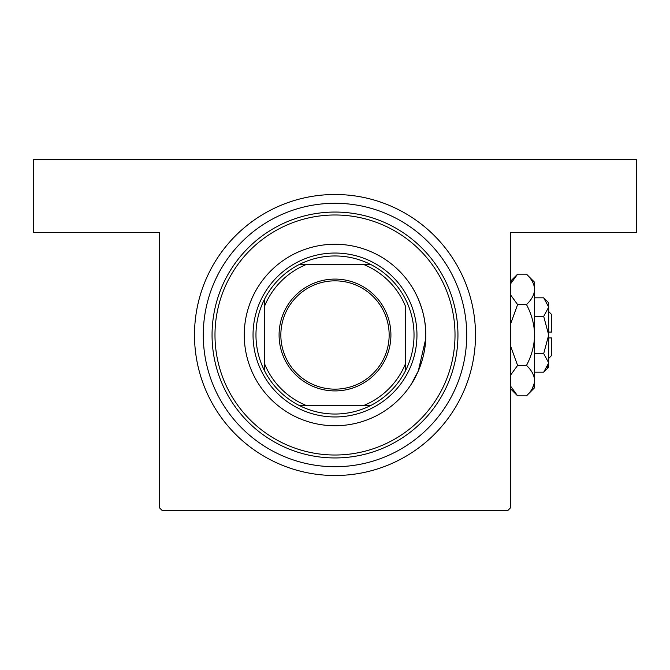 <?xml version="1.0" encoding="UTF-8"?>
<svg xmlns="http://www.w3.org/2000/svg" width="670" height="670" viewBox="0 0 670 670"><rect width="100%" height="100%" fill="white"/><g stroke="black" fill="none" stroke-linecap="round" stroke-linejoin="round"><path stroke-width="1" d="M425.651 339.137L418.331 370.92L411.522 383.768C411.598 383.977 426.313 361.683 425.743 335.025C426.313 308.284 411.581 285.99 411.522 286.232M335 194.493A140.507 140.507 0 0 1 475.507 335A140.507 140.507 0 0 1 335 475.507A140.507 140.507 0 0 1 194.493 335A140.507 140.507 0 0 1 335 194.493M466.655 330.863L466.655 339.137M159.368 507.701L159.368 232.549L33.5 232.549L33.5 159.368L636.5 159.368L636.5 232.549L510.632 232.549L510.632 507.701L507.701 510.632L162.299 510.632L159.368 507.701M425.743 335A90.743 90.743 0 0 0 335 244.257A90.743 90.743 0 0 0 244.257 335A90.743 90.743 0 0 0 335 425.743A90.743 90.743 0 0 0 425.743 335M214.986 335A120.014 120.014 0 0 0 335 455.014A120.014 120.014 0 0 0 455.014 335A120.014 120.014 0 0 0 335 214.986A120.014 120.014 0 0 0 214.986 335M457.945 335A122.945 122.945 0 0 1 335 457.945A122.945 122.945 0 0 1 212.055 335A122.945 122.945 0 0 1 335 212.055A122.945 122.945 0 0 1 457.945 335M203.278 335A131.722 131.722 0 0 0 335 466.722A131.722 131.722 0 0 0 466.722 335A131.722 131.722 0 0 0 335 203.278A131.722 131.722 0 0 0 203.278 335M335 279.089A55.912 55.912 0 0 1 390.911 335A55.912 55.912 0 0 1 335 390.911A55.912 55.912 0 0 1 279.089 335A55.912 55.912 0 0 1 335 279.089M335 389.153A54.153 54.153 0 0 0 389.153 335A54.153 54.153 0 0 0 335 280.847A54.153 54.153 0 0 0 280.847 335A54.153 54.153 0 0 0 335 389.153M335 255.965A79.035 79.035 0 0 0 298.795 264.75L305.729 264.75L298.795 264.75A79.035 79.035 0 0 0 264.75 371.205L264.75 364.271L264.75 371.205A79.035 79.035 0 0 0 371.205 405.25L364.271 405.25L371.205 405.25A79.035 79.035 0 0 0 405.25 371.205L405.25 305.729A76.104 76.104 0 0 0 364.271 264.75L305.729 264.75A76.104 76.104 0 0 0 264.75 305.729L264.75 364.271A76.104 76.104 0 0 0 305.729 405.25L364.271 405.25A76.104 76.104 0 0 0 405.25 364.271L405.25 371.205A79.035 79.035 0 0 0 371.205 264.75L364.271 264.75L371.205 264.75A79.035 79.035 0 0 0 335 255.965M335 416.958A81.958 81.958 0 0 1 253.042 335A81.958 81.958 0 0 1 335 253.042A81.958 81.958 0 0 1 416.958 335A81.958 81.958 0 0 1 335 416.958M298.795 405.25L305.729 405.25L298.795 405.25M264.75 298.795L264.75 305.729L264.75 298.795M548.688 311.584L551.611 314.506L551.611 332.069L548.688 332.069M548.579 305.83L548.688 302.798L543.705 297.823L548.688 307.111L543.705 316.408L548.688 335L543.705 353.592L548.688 362.889L543.705 372.177L534.635 372.177M543.705 353.592L534.635 353.592M547.323 367.621L548.579 364.17M543.705 297.823L534.635 297.823M543.705 316.408L534.635 316.408M511.713 281.584L510.632 283.787L517.608 274.156L526.486 274.156L534.635 282.313L534.635 387.687L526.486 395.844L517.608 395.844L510.632 386.213M526.486 274.156C531.578 278.896 534.292 283.963 534.635 289.373C534.325 294.716 531.603 299.783 526.486 304.582C531.595 314.13 534.308 324.272 534.635 335C534.308 345.753 531.595 355.887 526.486 365.418C531.578 370.158 534.292 375.225 534.635 380.627C534.325 385.97 531.603 391.046 526.486 395.844M526.486 365.418L517.608 365.418L510.632 346.164M510.632 375.049L517.608 365.418M532.382 388.416L534.467 382.729M534.635 289.373L534.467 287.271M526.486 304.582L517.608 304.582L510.632 294.951M510.632 323.828L517.608 304.582M548.688 307.111L548.688 367.202L543.705 372.177M548.688 337.931L551.611 337.931L551.611 355.494L548.688 358.416M510.632 281.14L517.608 274.156M510.632 388.86L517.608 395.844"/></g></svg>
